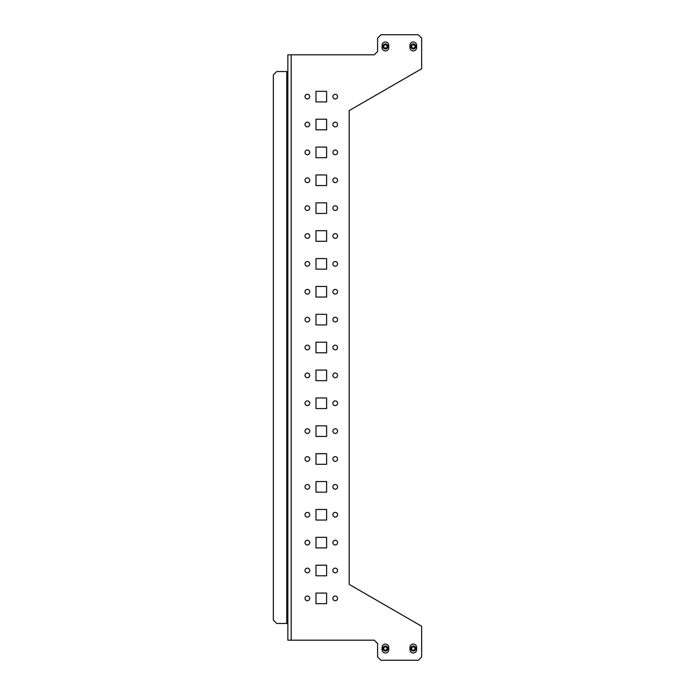 <?xml version="1.0" encoding="UTF-8"?>
<svg xmlns="http://www.w3.org/2000/svg" width="695" height="695" viewBox="0 0 695 695"><rect width="100%" height="100%" fill="white"/><g stroke="black" fill="none" stroke-linecap="round" stroke-linejoin="round"><path stroke-width="1.04" d="M315.999 593.07L315.999 603.668L326.598 603.668L326.598 593.07L315.999 593.07L326.598 593.07L326.598 603.668L315.999 603.668L315.999 593.07M315.999 565.2L315.999 575.79L326.598 575.79L326.598 565.2L315.999 565.2L326.598 565.2L326.598 575.79L315.999 575.79L315.999 565.2M315.999 537.322L315.999 547.921L326.598 547.921L326.598 537.322L315.999 537.322L326.598 537.322L326.598 547.921L315.999 547.921L315.999 537.322M315.999 509.452L315.999 520.042L326.598 520.042L326.598 509.452L315.999 509.452L326.598 509.452L326.598 520.042L315.999 520.042L315.999 509.452M315.999 481.574L315.999 492.164L326.598 492.164L326.598 481.574L315.999 481.574L326.598 481.574L326.598 492.164L315.999 492.164L315.999 481.574M315.999 453.705L315.999 464.295L326.598 464.295L326.598 453.705L315.999 453.705L326.598 453.705L326.598 464.295L315.999 464.295L315.999 453.705M315.999 425.827L315.999 436.417L326.598 436.417L326.598 425.827L315.999 425.827L326.598 425.827L326.598 436.417L315.999 436.417L315.999 425.827M315.999 397.948L315.999 408.547L326.598 408.547L326.598 397.948L315.999 397.948L326.598 397.948L326.598 408.547L315.999 408.547L315.999 397.948M315.999 370.079L315.999 380.669L326.598 380.669L326.598 370.079L315.999 370.079L326.598 370.079L326.598 380.669L315.999 380.669L315.999 370.079M315.999 91.332L315.999 101.93L326.598 101.93L326.598 91.332L315.999 91.332L326.598 91.332L326.598 101.93L315.999 101.93L315.999 91.332M315.999 119.21L315.999 129.8L326.598 129.8L326.598 119.21L315.999 119.21L326.598 119.21L326.598 129.8L315.999 129.8L315.999 119.21M315.999 147.079L315.999 157.678L326.598 157.678L326.598 147.079L315.999 147.079L326.598 147.079L326.598 157.678L315.999 157.678L315.999 147.079M315.999 174.958L315.999 185.548L326.598 185.548L326.598 174.958L315.999 174.958L326.598 174.958L326.598 185.548L315.999 185.548L315.999 174.958M315.999 202.836L315.999 213.426L326.598 213.426L326.598 202.836L315.999 202.836L326.598 202.836L326.598 213.426L315.999 213.426L315.999 202.836M315.999 230.705L315.999 241.295L326.598 241.295L326.598 230.705L315.999 230.705L326.598 230.705L326.598 241.295L315.999 241.295L315.999 230.705M315.999 258.583L315.999 269.173L326.598 269.173L326.598 258.583L315.999 258.583L326.598 258.583L326.598 269.173L315.999 269.173L315.999 258.583M315.999 286.453L315.999 297.052L326.598 297.052L326.598 286.453L315.999 286.453L326.598 286.453L326.598 297.052L315.999 297.052L315.999 286.453M315.999 314.331L315.999 324.921L326.598 324.921L326.598 314.331L315.999 314.331L326.598 314.331L326.598 324.921L315.999 324.921L315.999 314.331M315.999 342.201L315.999 352.799L326.598 352.799L326.598 342.201L315.999 342.201L326.598 342.201L326.598 352.799L315.999 352.799L315.999 342.201M349.177 110.601L349.177 584.399L349.177 110.601L421.648 68.753L421.648 38.095L418.303 34.75L380.947 34.75L377.602 38.095L377.602 51.473L374.257 54.818L377.602 51.473M291.196 640.182L287.852 640.182L287.852 54.818L291.196 54.818L291.196 640.182L374.257 640.182L377.602 643.527L377.602 656.905L380.947 660.25L418.303 660.25L421.648 656.905L421.648 626.247L349.177 584.399M332.896 96.631A2.346 2.346 0 0 1 336.406 94.607A2.346 2.346 0 0 1 336.406 98.655A2.346 2.346 0 0 1 332.896 96.631M332.896 124.509A2.346 2.346 0 0 1 336.406 122.476A2.346 2.346 0 0 1 336.406 126.533A2.346 2.346 0 0 1 332.896 124.509M332.896 152.379A2.346 2.346 0 0 1 336.406 150.355A2.346 2.346 0 0 1 336.406 154.412A2.346 2.346 0 0 1 332.896 152.379M332.896 180.257A2.346 2.346 0 0 1 336.406 178.224A2.346 2.346 0 0 1 336.406 182.281A2.346 2.346 0 0 1 332.896 180.257M332.896 208.126A2.346 2.346 0 0 1 336.406 206.102A2.346 2.346 0 0 1 336.406 210.159A2.346 2.346 0 0 1 332.896 208.126M332.896 236.005A2.346 2.346 0 0 1 336.406 233.972A2.346 2.346 0 0 1 336.406 238.029A2.346 2.346 0 0 1 332.896 236.005M332.896 263.874A2.346 2.346 0 0 1 336.406 261.85A2.346 2.346 0 0 1 336.406 265.907A2.346 2.346 0 0 1 332.896 263.874M332.896 291.752A2.346 2.346 0 0 1 336.406 289.719A2.346 2.346 0 0 1 336.406 293.777A2.346 2.346 0 0 1 332.896 291.752M332.896 319.622A2.346 2.346 0 0 1 336.406 317.598A2.346 2.346 0 0 1 336.406 321.655A2.346 2.346 0 0 1 332.896 319.622M332.896 598.369A2.346 2.346 0 0 1 336.406 596.345A2.346 2.346 0 0 1 336.406 600.393A2.346 2.346 0 0 1 332.896 598.369M332.896 570.491A2.346 2.346 0 0 1 336.406 568.467A2.346 2.346 0 0 1 336.406 572.524A2.346 2.346 0 0 1 332.896 570.491M332.896 542.621A2.346 2.346 0 0 1 336.406 540.588A2.346 2.346 0 0 1 336.406 544.645A2.346 2.346 0 0 1 332.896 542.621M332.896 514.743A2.346 2.346 0 0 1 336.406 512.719A2.346 2.346 0 0 1 336.406 516.776A2.346 2.346 0 0 1 332.896 514.743M332.896 486.874A2.346 2.346 0 0 1 336.406 484.841A2.346 2.346 0 0 1 336.406 488.898A2.346 2.346 0 0 1 332.896 486.874M332.896 458.995A2.346 2.346 0 0 1 336.406 456.971A2.346 2.346 0 0 1 336.406 461.028A2.346 2.346 0 0 1 332.896 458.995M332.896 431.126A2.346 2.346 0 0 1 336.406 429.093A2.346 2.346 0 0 1 336.406 433.15A2.346 2.346 0 0 1 332.896 431.126M332.896 403.248A2.346 2.346 0 0 1 336.406 401.224A2.346 2.346 0 0 1 336.406 405.281A2.346 2.346 0 0 1 332.896 403.248M332.896 375.378A2.346 2.346 0 0 1 336.406 373.345A2.346 2.346 0 0 1 336.406 377.402A2.346 2.346 0 0 1 332.896 375.378M305.018 96.631A2.346 2.346 0 0 1 308.528 94.607A2.346 2.346 0 0 1 308.528 98.655A2.346 2.346 0 0 1 305.018 96.631M305.018 124.509A2.346 2.346 0 0 1 308.528 122.476A2.346 2.346 0 0 1 308.528 126.533A2.346 2.346 0 0 1 305.018 124.509M305.018 152.379A2.346 2.346 0 0 1 308.528 150.355A2.346 2.346 0 0 1 308.528 154.412A2.346 2.346 0 0 1 305.018 152.379M305.018 180.257A2.346 2.346 0 0 1 308.528 178.224A2.346 2.346 0 0 1 308.528 182.281A2.346 2.346 0 0 1 305.018 180.257M305.018 208.126A2.346 2.346 0 0 1 308.528 206.102A2.346 2.346 0 0 1 308.528 210.159A2.346 2.346 0 0 1 305.018 208.126M305.018 236.005A2.346 2.346 0 0 1 308.528 233.972A2.346 2.346 0 0 1 308.528 238.029A2.346 2.346 0 0 1 305.018 236.005M305.018 263.874A2.346 2.346 0 0 1 308.528 261.85A2.346 2.346 0 0 1 308.528 265.907A2.346 2.346 0 0 1 305.018 263.874M305.018 291.752A2.346 2.346 0 0 1 308.528 289.719A2.346 2.346 0 0 1 308.528 293.777A2.346 2.346 0 0 1 305.018 291.752M305.018 319.622A2.346 2.346 0 0 1 308.528 317.598A2.346 2.346 0 0 1 308.528 321.655A2.346 2.346 0 0 1 305.018 319.622M305.018 598.369A2.346 2.346 0 0 1 308.528 596.345A2.346 2.346 0 0 1 308.528 600.393A2.346 2.346 0 0 1 305.018 598.369M305.018 570.491A2.346 2.346 0 0 1 308.528 568.467A2.346 2.346 0 0 1 308.528 572.524A2.346 2.346 0 0 1 305.018 570.491M305.018 542.621A2.346 2.346 0 0 1 308.528 540.588A2.346 2.346 0 0 1 308.528 544.645A2.346 2.346 0 0 1 305.018 542.621M305.018 514.743A2.346 2.346 0 0 1 308.528 512.719A2.346 2.346 0 0 1 308.528 516.776A2.346 2.346 0 0 1 305.018 514.743M305.018 486.874A2.346 2.346 0 0 1 308.528 484.841A2.346 2.346 0 0 1 308.528 488.898A2.346 2.346 0 0 1 305.018 486.874M305.018 458.995A2.346 2.346 0 0 1 308.528 456.971A2.346 2.346 0 0 1 308.528 461.028A2.346 2.346 0 0 1 305.018 458.995M305.018 431.126A2.346 2.346 0 0 1 308.528 429.093A2.346 2.346 0 0 1 308.528 433.15A2.346 2.346 0 0 1 305.018 431.126M305.018 403.248A2.346 2.346 0 0 1 308.528 401.224A2.346 2.346 0 0 1 308.528 405.281A2.346 2.346 0 0 1 305.018 403.248M305.018 375.378A2.346 2.346 0 0 1 308.528 373.345A2.346 2.346 0 0 1 308.528 377.402A2.346 2.346 0 0 1 305.018 375.378M305.018 347.5A2.346 2.346 0 0 1 308.528 345.476A2.346 2.346 0 0 1 308.528 349.524A2.346 2.346 0 0 1 305.018 347.5M332.896 347.5A2.346 2.346 0 0 1 336.406 345.476A2.346 2.346 0 0 1 336.406 349.524A2.346 2.346 0 0 1 332.896 347.5M388.757 45.34A3.345 3.345 0 0 0 385.412 41.995A3.345 3.345 0 0 0 382.068 45.34L382.068 47.573A3.345 3.345 0 0 0 385.412 50.917A3.345 3.345 0 0 0 388.757 47.573L388.757 45.34M388.757 647.427L388.757 649.66A3.345 3.345 0 0 1 385.412 653.005A3.345 3.345 0 0 1 382.068 649.66L382.068 647.427A3.345 3.345 0 0 1 385.412 644.083A3.345 3.345 0 0 1 388.757 647.427M416.626 647.427L416.626 649.66A3.345 3.345 0 0 1 413.282 653.005A3.345 3.345 0 0 1 409.937 649.66L409.937 647.427A3.345 3.345 0 0 1 413.282 644.083A3.345 3.345 0 0 1 416.626 647.427M416.626 45.34A3.345 3.345 0 0 0 413.282 41.995A3.345 3.345 0 0 0 409.937 45.34L409.937 47.573A3.345 3.345 0 0 0 413.282 50.917A3.345 3.345 0 0 0 416.626 47.573L416.626 45.34M291.196 54.818L374.257 54.818M374.257 640.182L377.602 643.527M287.852 71.542L276.697 71.542L273.352 74.886L273.352 620.114L276.697 623.458L287.852 623.458M414.958 46.461A1.677 1.677 0 0 0 412.448 45.01A1.677 1.677 0 0 0 412.448 47.903A1.677 1.677 0 0 0 414.958 46.461M415.792 46.461A2.511 2.511 0 0 1 413.282 48.963A2.511 2.511 0 0 1 410.771 46.461A2.511 2.511 0 0 1 413.282 43.95A2.511 2.511 0 0 1 415.792 46.461M387.08 46.461A1.677 1.677 0 0 0 384.57 45.01A1.677 1.677 0 0 0 384.57 47.903A1.677 1.677 0 0 0 387.08 46.461M387.914 46.461A2.511 2.511 0 0 1 385.412 48.963A2.511 2.511 0 0 1 382.902 46.461A2.511 2.511 0 0 1 385.412 43.95A2.511 2.511 0 0 1 387.914 46.461M414.958 648.539A1.677 1.677 0 0 0 412.448 647.097A1.677 1.677 0 0 0 412.448 649.99A1.677 1.677 0 0 0 414.958 648.539M415.792 648.539A2.511 2.511 0 0 1 413.282 651.05A2.511 2.511 0 0 1 410.771 648.539A2.511 2.511 0 0 1 413.282 646.037A2.511 2.511 0 0 1 415.792 648.539M387.08 648.539A1.677 1.677 0 0 0 384.57 647.097A1.677 1.677 0 0 0 384.57 649.99A1.677 1.677 0 0 0 387.08 648.539M387.914 648.539A2.511 2.511 0 0 1 385.412 651.05A2.511 2.511 0 0 1 382.902 648.539A2.511 2.511 0 0 1 385.412 646.037A2.511 2.511 0 0 1 387.914 648.539M286.731 71.542L286.731 623.458"/></g></svg>
